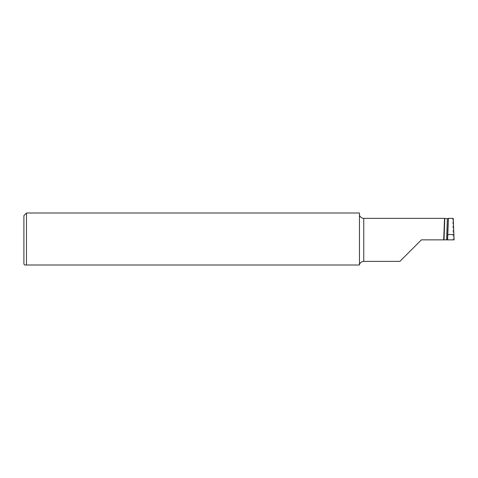 <?xml version="1.0" encoding="UTF-8"?>
<svg xmlns="http://www.w3.org/2000/svg" width="478" height="478" viewBox="0 0 478 478"><rect width="100%" height="100%" fill="white"/><g stroke="black" fill="none" stroke-linecap="round" stroke-linejoin="round"><path stroke-width="0.36" stroke-dasharray="2.39 1.79" d="M454.1 239.86L453.168 239.86L452.791 218.362L448.239 218.362L447.348 218.733L444.534 218.362L363.758 218.362L361.661 217.807M26.481 212.997L26.481 265.003L359.456 265.003L359.456 212.997M361.661 261.914L363.758 261.358L399.907 261.358L421.405 239.86L453.168 239.86M447.474 239.86L447.814 239.86L447.474 239.86M452.791 218.362L448.394 218.35M453.222 218.35L452.809 218.35M24.838 265.003L25.406 265.003M23.9 215.578L23.9 264.143M447.814 239.86L448.567 218.35L447.814 239.86"/><path stroke-width="0.72" d="M359.456 214.724C359.36 215.644 360.095 216.671 361.661 217.807A4.302 4.302 0 0 0 363.758 218.35L444.54 218.35L447.348 218.697L448.233 218.35M359.456 265.003L26.481 265.003L26.481 212.997L359.456 212.997L359.456 265.003C359.36 264.077 360.095 263.049 361.661 261.914A4.302 4.302 0 0 1 363.758 261.37L363.758 218.35M25.406 265.003L26.481 265.003L24.76 265.003L23.9 264.143L23.9 215.578L26.481 212.997M399.907 261.358L421.405 239.86L443.692 239.86L444.54 218.35M399.895 261.37L363.758 261.37M447.689 234.525L447.474 239.86L454.1 239.86L453.222 218.35L448.394 218.35L447.689 234.525L453.927 234.525M447.814 239.86L443.692 239.86M444.032 239.86L444.773 218.637M446.607 239.86L447.348 218.733"/></g></svg>

